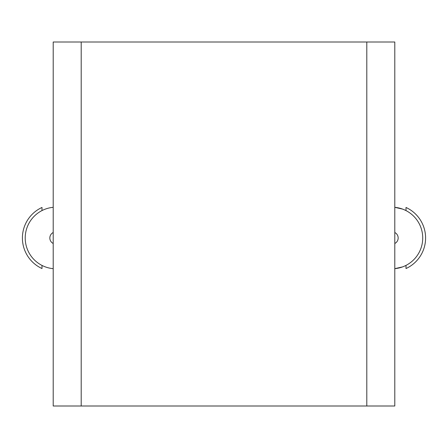 <?xml version="1.0" encoding="UTF-8"?>
<svg xmlns="http://www.w3.org/2000/svg" width="448" height="448" viewBox="0 0 448 448"><rect width="100%" height="100%" fill="white"/><g stroke="black" fill="none" stroke-linecap="round" stroke-linejoin="round"><path stroke-width="0.67" d="M394.8 406L394.8 42L53.2 42L53.2 406L394.8 406M53.2 207.329A30.8 30.8 0 0 0 53.2 268.671M53.2 232.512A6.16 6.16 0 0 0 53.2 243.488M42 210.566L42 207.458A33.6 33.6 0 0 0 42 268.542L42 265.434M406 210.566L406 207.458A33.6 33.6 0 0 1 406 268.542L406 265.434L402.819 266.84L394.8 268.66A30.8 30.8 0 0 0 394.8 207.329L402.819 209.16L406 210.566M394.8 243.488A6.16 6.16 0 0 0 394.8 232.512M366.8 406L366.8 42M81.2 406L81.2 42"/></g></svg>
